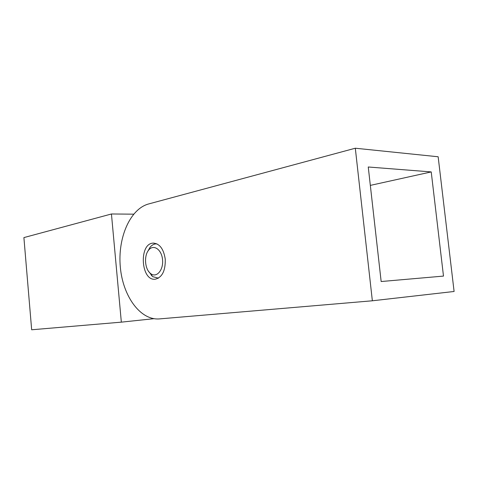 <?xml version="1.0" encoding="UTF-8"?>
<svg xmlns="http://www.w3.org/2000/svg" width="478" height="478" viewBox="0 0 478 478"><rect width="100%" height="100%" fill="white"/><g stroke="black" fill="none" stroke-linecap="round" stroke-linejoin="round"><path stroke-width="0.72" d="M431.228 171.919L368.257 166.995L381.157 281.53L443.488 276.087L431.228 171.919L370.33 185.386M355.309 148.222L148.544 203.981C129.825 209.095 117.57 238.301 120.325 267.13C122.84 295.996 140.15 320.475 159.413 318.91L372.356 300.787L454.1 291.478L438.153 156.766L355.309 148.222L372.356 300.787M165.251 259.178C165.537 270.727 162.203 277.407 155.242 279.212C140.849 281.201 138.656 243.511 153.133 243.123C159.604 243.511 163.643 248.865 165.251 259.178M153.862 318.695L121.34 322.148L111.446 213.983L133.643 214.162M121.34 322.148L31.668 329.778L23.9 237.59L111.446 213.983M158.433 278.154L152.781 276.684L148.437 271.181M147.594 251.691L150.122 247.198C151.801 245.178 153.713 244.073 155.864 243.876L156.951 243.882M150.857 273.733L150.068 273.087C144.709 268.528 143.944 255.425 148.718 250.03C153.516 243.9 161.719 249.444 162.55 259.745C163.596 270.016 156.617 278.13 150.857 273.733M153.133 243.123L153.88 243.105M157.877 278.226L158.361 278.196M156.569 243.858L156.892 243.852M150.068 273.087L151.795 275.878M148.718 250.03L150.122 247.198"/></g></svg>
